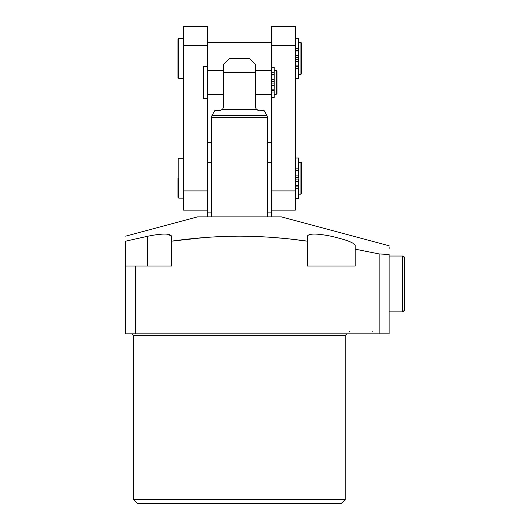 <?xml version="1.0" encoding="UTF-8"?>
<svg xmlns="http://www.w3.org/2000/svg" width="530" height="530" viewBox="0 0 530 530"><rect width="100%" height="100%" fill="white"/><g stroke="black" fill="none" stroke-linecap="round" stroke-linejoin="round"><path stroke-width="0.79" d="M290.844 239.116L307.314 241.163L307.314 236.261C308.745 233.346 316.728 233.346 331.263 236.261C345.765 239.613 353.749 242.607 355.213 245.257L355.213 266L307.314 266L307.314 241.163C284.656 237.924 262.039 236.254 239.454 236.155C216.79 236.261 194.172 237.93 171.594 241.163L203.527 237.639M345.229 499.505L341.24 503.5L137.667 503.5L133.673 499.505L345.229 499.505L345.229 335.45L133.673 335.45L132.076 333.854M125.689 236.155L197.544 216.902L281.364 216.902L389.139 245.781M379.162 253.943L389.139 254.473L389.139 333.854L379.162 333.854L379.162 253.943L355.213 249.16M389.139 248.709L389.139 246.894M389.139 254.473C389.139 243.051 389.139 243.051 389.139 254.473M354.722 244.363L353.371 243.376M275.381 237.639L286.087 238.613M147.645 266L147.645 236.261L125.689 241.163L147.645 236.261C162.167 233.346 170.15 233.346 171.594 236.261L171.594 241.163L171.594 236.261L167.659 234.207M125.689 241.163C125.689 234.558 125.689 234.558 125.689 241.163L125.689 266L171.594 266L171.594 236.261M135.673 266L135.673 333.854L379.162 333.854M135.673 333.854L125.689 333.854L125.689 266M211.51 162.213L207.522 162.213L207.522 216.902M271.386 216.902L271.386 162.213L267.398 162.213M207.522 142.259L211.51 142.259M267.398 142.259L271.386 142.259M276.978 71.206L276.978 93.558L276.176 94.36L276.176 70.41L276.978 71.206M295.336 190.906L295.336 26.5L271.386 26.5L271.386 67.217L274.182 67.217L274.182 97.553L271.386 97.553L271.386 190.906L295.336 190.906L295.336 210.112L271.386 210.112M207.522 98.348L203.527 98.348L203.527 66.416L207.522 66.416L207.522 190.906L183.572 190.906L183.572 210.112L207.522 210.112M255.42 64.905L255.42 72.405L223.488 72.405L223.488 64.421L229.477 58.432L249.431 58.432L255.42 64.421L255.42 107.133L256.368 109.399L222.54 109.399L220.294 110.326L214.968 110.326L212.046 115.388A3.995 3.995 0 0 0 211.51 117.382L211.51 216.902M274.182 83.051L271.386 83.051L271.386 67.217M257.6 110.16L263.94 110.326L266.862 115.388A3.995 3.995 0 0 1 267.398 117.382L267.398 216.902M222.54 109.399L223.488 107.133L223.488 64.421M258.613 110.326L256.368 109.399M271.386 83.051L271.386 97.553M274.182 81.713L271.386 81.713M177.981 58.432L177.981 39.273L177.981 77.592L178.782 78.394L183.572 78.394M301.722 43.268L301.722 73.604L300.927 74.399L300.927 42.466L301.722 43.268M177.981 178.179L177.981 197.339L178.782 198.14L183.572 198.14M301.722 163.015L301.722 193.351L300.927 194.146L300.927 162.213L301.722 163.015M298.529 59.327L295.336 59.327L298.529 59.327L298.529 78.592L295.336 78.592M183.572 45.712L207.522 45.712L207.522 26.5L183.572 26.5L183.572 190.906M298.529 179.074L295.336 179.074L298.529 179.074L298.529 198.339L295.336 198.339M295.336 45.712L271.386 45.712M207.522 45.712L207.522 66.416M298.529 178.179L298.529 177.292L295.336 177.292M295.336 158.026L298.529 158.026L298.529 177.292M298.529 58.432L298.529 57.538L295.336 57.538M295.336 38.273L298.529 38.273L298.529 57.538M404.31 270.79L404.31 310.302A1.597 1.597 0 0 1 402.714 311.898L402.714 256.017A1.597 1.597 0 0 1 404.31 257.613L404.31 283.961M404.31 297.131L404.31 293.938M271.386 212.908L267.398 212.908M211.51 212.908L207.522 212.908M212.046 115.388L266.862 115.388M267.398 117.382L211.51 117.382M274.182 72.729L271.386 72.729M274.182 74.299L271.386 74.299M274.182 74.915L271.386 74.915M274.182 79.281L271.386 79.281M274.182 85.482L271.386 85.482M274.182 89.848L271.386 89.848M274.182 90.464L271.386 90.464M274.182 92.034L271.386 92.034M177.981 39.273L178.782 38.478L178.782 78.394M177.981 159.02L178.782 158.225L178.782 198.14M298.529 185.646L295.336 185.646M298.529 181.286L295.336 181.286M298.529 186.083L295.336 186.083M298.529 188.256L295.336 188.256M298.529 168.109L295.336 168.109M298.529 170.276L295.336 170.276M298.529 170.72L295.336 170.72M298.529 175.079L295.336 175.079M298.529 65.899L295.336 65.899M298.529 61.533L295.336 61.533M298.529 66.336L295.336 66.336M298.529 68.509L295.336 68.509M298.529 48.362L295.336 48.362M298.529 50.529L295.336 50.529M298.529 50.966L295.336 50.966M298.529 55.332L295.336 55.332M349.621 331.263L349.555 331.86M133.673 499.505L133.673 335.45M345.229 335.45L346.825 333.854M372.775 331.263L372.842 331.86M276.176 70.41L274.182 70.41M255.42 70.41L271.386 70.41M207.522 70.41L223.488 70.41M207.522 94.36L223.488 94.36M255.42 94.36L271.386 94.36M276.176 94.36L274.182 94.36M178.782 38.478L183.572 38.478M207.522 42.466L271.386 42.466M178.782 158.225L183.572 158.225M300.927 162.213L298.529 162.213M300.927 42.466L298.529 42.466M300.927 74.399L298.529 74.399M300.927 194.146L298.529 194.146M389.139 311.898L402.714 311.898L404.31 310.302M404.31 257.613L402.714 256.017L389.139 256.017"/></g></svg>

